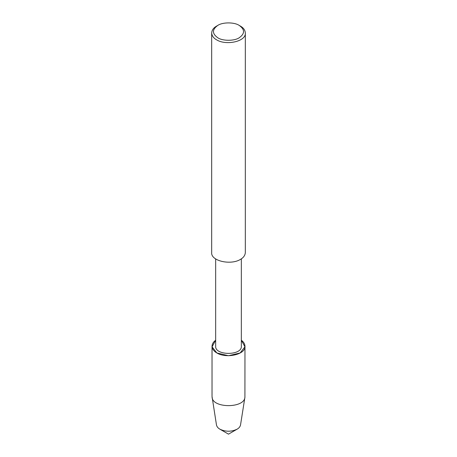 <?xml version="1.0" encoding="UTF-8"?>
<svg xmlns="http://www.w3.org/2000/svg" width="457" height="457" viewBox="0 0 457 457"><rect width="100%" height="100%" fill="white"/><g stroke="black" fill="none" stroke-linecap="round" stroke-linejoin="round"><path stroke-width="0.69" d="M241.336 258.833L241.336 346.206C242.216 355.769 214.784 355.769 215.664 346.206L215.664 258.833M212.025 346.223C212.225 349.011 213.836 351.256 216.847 352.953C226.152 358.791 245.917 354.586 244.975 346.223C244.866 343.881 243.65 341.893 241.336 340.259L244.946 346.812L240.154 352.953L228.5 355.735L216.847 352.953L212.054 346.812L215.664 340.259C213.35 341.893 212.134 343.881 212.025 346.223L212.025 396.373L216.464 424.913C216.852 426.695 218.018 428.129 219.954 429.214L228.5 434.15L237.046 429.214C231.351 431.876 225.649 431.876 219.954 429.214M239.205 25.409L240.399 26.095C243.472 27.826 245.118 30.116 245.323 32.967L245.323 252.555C245.118 255.4 243.472 257.691 240.399 259.422C230.899 265.386 210.717 261.09 211.677 252.555L211.677 32.967C211.882 30.116 213.528 27.826 216.601 26.095L217.795 25.409C222.61 22.073 234.39 22.073 239.205 25.409L239.205 25.409C244.981 29.534 244.981 33.652 239.205 37.771C234.39 41.107 222.61 41.107 217.795 37.771C212.019 33.652 212.019 29.534 217.795 25.409M245.323 32.967C246.283 41.507 226.101 45.797 216.601 39.833C213.528 38.102 211.882 35.817 211.677 32.967M244.975 346.223L244.912 397.236C244.444 408.421 212.556 408.421 212.088 397.236M244.912 397.236L240.536 424.913C240.148 426.695 238.982 428.129 237.046 429.214"/></g></svg>
